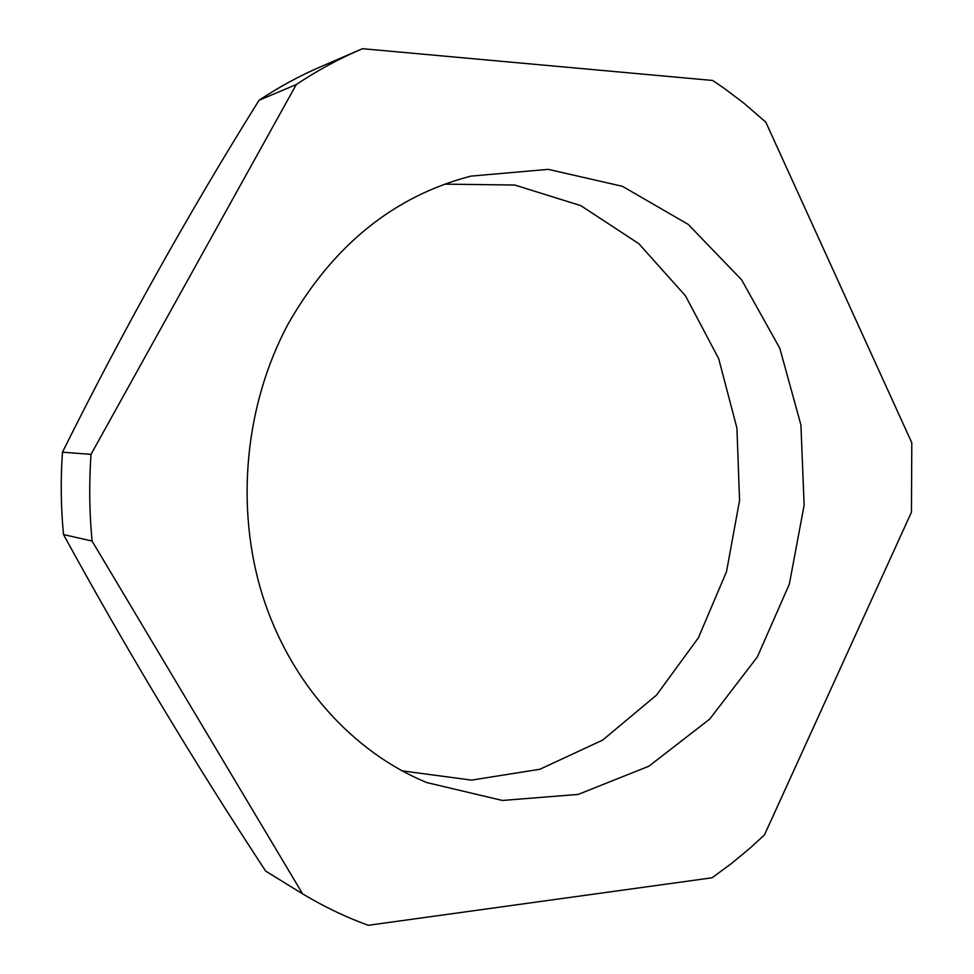 <?xml version="1.0" encoding="UTF-8"?>
<svg xmlns="http://www.w3.org/2000/svg" width="974" height="974" viewBox="0 0 974 974"><rect width="100%" height="100%" fill="white"/><g stroke="black" fill="none" stroke-linecap="round" stroke-linejoin="round"><path stroke-width="1.46" d="M362.523 48.7L712.639 80.465L724.607 88.622L743.856 103.171L765.783 122.103L911.798 442.78L911.457 512.178L764.505 834.864L750.199 847.989L731.547 863.439L712.079 877.781L368.209 925.3C345.697 917.082 323.831 906.599 302.622 893.876L92.08 541.045C89.34 512.251 88.987 483.36 91.02 454.347L296.279 84.543C316.927 70.785 338.258 59.158 360.258 49.662L362.523 48.7M360.258 49.662L320.543 66.804C299.371 75.935 278.868 87.1 259.035 100.273C188.079 213.951 122.541 331.27 62.458 452.216C60.522 479.78 60.875 507.223 63.505 534.58C125.902 648.696 193.29 760.864 265.671 871.097L302.622 893.876M63.505 534.58L92.08 541.045M62.458 452.216L91.02 454.347M259.035 100.273L296.279 84.543M444.619 184.147L514.771 185.036L580.821 205.648L638.761 243.622L685.465 295.804L718.666 358.59L736.928 428.134L739.558 500.478L726.507 571.677L698.37 637.848L656.452 695.168L602.699 740.07L539.876 769.265L471.538 780.113L401.994 770.848M288.377 323.563C333.157 245.253 393.983 196.115 470.844 176.136L548.24 169.354L622.41 186.314L688.204 224.385L741.616 279.83L779.797 348.254L800.92 424.968L804.134 505.165L789.366 584.059L757.37 656.914L709.705 719.104L648.842 766.234L578.239 794.407L502.401 800.458L426.782 782.572C352.88 752.245 290.167 683.2 262.408 595.126C235.002 506.967 244.876 404.32 288.377 323.563"/></g></svg>
